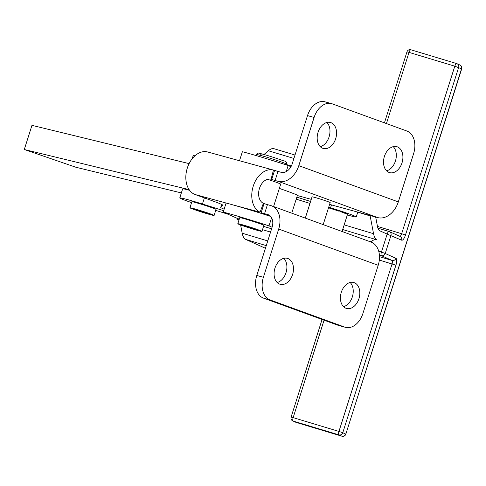 <?xml version="1.0" encoding="UTF-8"?>
<svg xmlns="http://www.w3.org/2000/svg" width="486" height="486" viewBox="0 0 486 486"><rect width="100%" height="100%" fill="white"/><g stroke="black" fill="none" stroke-linecap="round" stroke-linejoin="round"><path stroke-width="0.73" d="M378.764 251.408L381.401 252.204L387.148 234.094L401.636 240.181A6.336 2.108 106.8 0 0 405.488 235.011L458.632 67.487A3.171 2.989 -65.8 0 0 456.731 63.605A3.171 1.057 -73.2 0 0 456.688 63.587A3.171 1.057 -73.2 0 0 455.765 64.182A3.171 1.057 -73.2 0 0 454.805 66.187L401.661 233.717L405.488 235.011M305.305 218.105L312.048 196.848A9.507 0.389 17.6 0 1 314.898 197.462A9.507 0.389 17.6 0 1 324.757 200.511A9.507 0.389 17.6 0 1 330.176 202.601L323.19 224.617M267.513 179.31A16.245 0.662 17.6 0 1 267.986 179.462A16.245 0.662 17.6 0 1 280.683 184.176L273.588 206.556M347.557 214.186L347.46 214.484A16.245 0.662 -162.4 0 0 347.326 214.362L347.423 214.065A16.245 0.662 17.6 0 0 347.253 213.968L347.156 214.265A16.245 0.662 -162.4 0 0 346.712 214.047L346.81 213.749A16.245 0.662 17.6 0 0 346.463 213.597L346.372 213.895A16.245 0.662 -162.4 0 0 345.631 213.591L345.722 213.287A16.245 0.662 17.6 0 0 345.218 213.087L345.121 213.39A16.245 0.662 -162.4 0 0 344.106 213.002L344.197 212.704A16.008 0.65 17.6 0 1 344.914 212.99L345.218 213.087M343.541 212.461L343.444 212.759A16.245 0.662 -162.4 0 0 342.193 212.309L342.284 212.005A16.008 0.65 17.6 0 1 343.238 212.364L343.541 212.461A16.245 0.662 17.6 0 1 344.197 212.704M341.5 211.726L341.403 212.03A16.245 0.662 -162.4 0 0 339.951 211.525L340.103 211.252A16.008 0.65 17.6 0 1 341.202 211.635L341.5 211.726A16.245 0.662 17.6 0 1 342.284 212.005L342.217 212.315M339.155 210.918L339.058 211.222A16.245 0.662 -162.4 0 0 337.448 210.681L337.655 210.426A16.008 0.65 17.6 0 1 338.87 210.833L339.155 210.918A16.245 0.662 17.6 0 1 340.042 211.222M328.615 207.522A16.245 0.662 17.6 0 1 329.344 207.747L329.581 207.832A16.008 0.65 17.6 0 1 330.905 208.239L331.094 208.294A16.245 0.662 17.6 0 1 332.108 208.609L332.309 208.682A16.008 0.65 17.6 0 1 333.639 209.108L333.864 209.174A16.245 0.662 17.6 0 1 334.872 209.496L335.03 209.557A16.008 0.65 17.6 0 1 336.324 209.982L336.585 210.061A16.245 0.662 17.6 0 1 337.545 210.377M336.585 210.061L336.488 210.359A16.245 0.662 -162.4 0 0 334.957 209.861A16.245 0.662 -162.4 0 0 334.775 209.8L334.872 209.496M237.8 223.73L239.713 217.692A12.679 0.516 17.6 0 1 245.005 218.925A12.679 0.516 17.6 0 1 257.525 222.861A12.679 0.516 17.6 0 1 263.88 225.358L261.966 231.397A12.679 0.516 -162.4 0 0 255.606 228.9A12.679 0.516 -162.4 0 0 243.091 224.963A12.679 0.516 -162.4 0 0 237.8 223.73A12.679 0.516 -162.4 0 0 244.154 226.227A12.679 0.516 -162.4 0 0 256.669 230.157A12.679 0.516 -162.4 0 0 261.966 231.397M243.632 225.771A7.922 0.322 17.6 0 1 242.326 225.164A7.922 0.322 17.6 0 1 247.708 226.549A7.922 0.322 17.6 0 1 256.128 229.349A7.922 0.322 17.6 0 1 257.434 229.957A7.922 0.322 17.6 0 1 252.052 228.572A7.922 0.322 17.6 0 1 243.632 225.771M277.974 171.436L274.59 170.386L271.717 179.443L275.1 180.494L277.974 171.436L281.163 172.311A11.093 7.964 -70 0 0 292.208 163.855L307.504 115.625L314.102 117.436A19.015 13.213 -74.7 0 1 321.805 105.954A19.015 13.213 -74.7 0 1 331.567 103.627A19.015 13.213 -74.7 0 1 332.284 103.852L406.91 131.032A19.015 13.213 -74.7 0 1 414.023 139.537A19.015 13.213 -74.7 0 1 413.604 153.673L398.307 201.903A20.6 14.793 -70 0 1 377.792 217.607L329.605 204.387M331.567 103.627L324.976 101.817A19.015 13.213 105.3 0 0 315.214 104.144A19.015 13.213 105.3 0 0 307.504 115.625M267.44 204.642L264.056 203.591L262.798 207.552L261.182 212.649L264.566 213.694L267.44 204.642L270.629 205.517A20.6 14.793 110 0 1 271.455 205.778A20.6 14.793 110 0 1 278.691 229.052L263.394 277.287L256.796 275.477A19.015 13.213 105.3 0 0 256.377 289.607A19.015 13.213 105.3 0 0 263.491 298.118L338.122 325.298A19.015 13.213 105.3 0 0 338.833 325.523L345.431 327.333A19.015 13.213 -74.7 0 1 344.714 327.102L270.082 299.929A19.015 13.213 -74.7 0 1 262.975 291.418A19.015 13.213 -74.7 0 1 263.394 277.287M222.631 205.08L222.618 205.116A31.693 1.294 -162.4 0 0 222.631 205.098A31.693 1.294 -162.4 0 0 220.656 203.974A31.693 1.294 -162.4 0 0 214.399 201.544L195.099 194.515A22.186 15.418 105.3 0 1 187.11 168.703A22.186 15.418 105.3 0 1 207.674 151.99L274.59 170.386M271.455 205.778L370.958 242.016A20.6 14.793 -70 0 1 378.199 265.295L362.896 313.525A19.015 13.213 -74.7 0 1 355.193 325A19.015 13.213 -74.7 0 1 345.431 327.333M292.596 274.523A13.468 9.362 -74.7 0 1 280.228 284.31A13.468 9.362 -74.7 0 1 274.973 268.108A13.468 9.362 -74.7 0 1 287.348 258.327A13.468 9.362 -74.7 0 1 292.596 274.523M277.172 282.506A13.468 9.362 105.3 0 0 286.005 272.713A13.468 9.362 105.3 0 0 283.806 258.321M402.019 162.853A13.468 9.362 -74.7 0 1 389.651 172.633A13.468 9.362 -74.7 0 1 384.402 156.431A13.468 9.362 -74.7 0 1 396.77 146.651A13.468 9.362 -74.7 0 1 402.019 162.853M386.595 170.829A13.468 9.362 105.3 0 0 395.428 161.042A13.468 9.362 105.3 0 0 393.235 146.644M358.935 298.683A13.468 9.362 -74.7 0 1 346.561 308.464A13.468 9.362 -74.7 0 1 341.312 292.268A13.468 9.362 -74.7 0 1 353.68 282.481A13.468 9.362 -74.7 0 1 358.935 298.683M343.511 306.66A13.468 9.362 105.3 0 0 352.338 296.873A13.468 9.362 105.3 0 0 350.145 282.475M335.686 138.692A13.468 9.362 -74.7 0 1 323.312 148.473A13.468 9.362 -74.7 0 1 318.063 132.277A13.468 9.362 -74.7 0 1 330.431 122.49A13.468 9.362 -74.7 0 1 335.686 138.692M320.262 146.669A13.468 9.362 105.3 0 0 329.089 136.882A13.468 9.362 105.3 0 0 326.896 122.484M370.8 241.961L370.982 241.803A31.693 10.546 -73.2 0 1 374.281 239.835A31.693 10.546 -73.2 0 1 376.686 239.774A31.693 10.546 -73.2 0 1 377.112 239.932A31.693 10.546 -73.2 0 1 374.931 237.782A31.693 10.546 -73.2 0 1 373.552 233.711L370.144 215.899A22.186 7.381 106.8 0 0 370.059 215.48M295.002 155.034L274.061 148.722A31.693 10.546 106.8 0 0 271.656 148.783A31.693 10.546 106.8 0 0 268.363 150.751L264.007 154.493M375.672 217.023L377.488 226.525A22.186 7.381 106.8 0 0 378.46 229.368A22.186 7.381 106.8 0 0 379.985 230.88L387.148 234.094A3.171 1.057 -73.2 0 1 388.107 232.089A3.171 1.057 -73.2 0 1 389.031 231.494A3.171 1.057 -73.2 0 1 389.073 231.512A3.171 2.989 114.2 0 1 390.975 235.394L385.234 253.504L378.637 250.964M240.631 224.982L242.204 233.219A31.693 10.546 106.8 0 0 243.583 237.283A31.693 10.546 106.8 0 0 245.764 239.44L265.429 248.267M194.922 155.824A25.357 1.033 -162.4 0 0 193.173 155.66L192.201 158.722M328.73 207.158L330.577 207.741A25.357 1.033 17.6 0 1 356.238 216.963A25.357 1.033 17.6 0 1 350.187 215.748A25.357 1.033 17.6 0 1 347.314 214.964M191.581 202.607A25.357 1.033 17.6 0 1 179.765 197.924A25.357 1.033 17.6 0 1 185.822 199.132A25.357 1.033 17.6 0 1 202.437 204.029L204.387 197.899M179.765 197.924L182.639 188.866A25.357 1.033 17.6 0 1 188.69 190.081A25.357 1.033 17.6 0 1 189.613 190.324M207.273 213.044A7.922 0.322 17.6 0 1 209.575 214.022A7.922 0.322 17.6 0 1 204.922 212.856A7.922 0.322 17.6 0 1 196.769 210.207A7.922 0.322 17.6 0 1 194.467 209.229A7.922 0.322 17.6 0 1 199.12 210.389A7.922 0.322 17.6 0 1 207.273 213.044M189.935 207.789L191.855 201.757A12.679 0.516 17.6 0 1 195.25 202.462A12.679 0.516 17.6 0 1 208.543 206.544A12.679 0.516 17.6 0 1 216.021 209.423L214.107 215.456A12.679 0.516 -162.4 0 0 206.623 212.582A12.679 0.516 -162.4 0 0 193.337 208.5A12.679 0.516 -162.4 0 0 189.935 207.789A12.679 0.516 -162.4 0 0 197.419 210.669A12.679 0.516 -162.4 0 0 210.705 214.751A12.679 0.516 -162.4 0 0 214.107 215.456M238.924 219.575A12.679 0.516 -162.4 0 0 236.925 219.235A12.679 0.516 -162.4 0 0 238.924 220.17M345.716 213.311A16.008 0.65 17.6 0 1 346.178 213.5L346.463 213.597M346.797 213.779A16.008 0.65 17.6 0 1 346.992 213.876L347.253 213.968M223.663 210.693L202.437 204.029M215.717 210.371L228.055 214.241M296.837 197.152L310.584 201.465M309.959 203.44L304.922 201.86A30.108 1.227 -162.4 0 0 296.193 199.181M271.595 217.746L269.013 225.881A50.708 2.066 -162.4 0 0 223.226 212.078L226.099 203.02A50.708 2.066 17.6 0 1 233.019 204.922A50.708 2.066 17.6 0 1 270.672 216.428M223.226 212.078L237.745 218.597A22.186 7.381 -73.2 0 1 239.057 219.757M272.093 227.26L269.013 225.881M222.618 205.116L220.723 207.425A31.693 1.294 -162.4 0 0 220.711 207.443A31.693 1.294 -162.4 0 0 224.149 209.18M256.796 275.477L272.099 227.248A11.093 7.964 -70 0 0 268.199 214.715A11.093 7.964 -70 0 0 267.756 214.569L264.566 213.694M239.513 160.726L242.38 151.705A50.708 2.066 17.6 0 1 288.162 165.507L286.236 171.582M288.162 165.507L290.944 166.759M279.347 188.398A50.708 2.066 17.6 0 1 297.462 195.184L291.758 213.172M181.351 192.924L75.81 167.227L24.3 149.5L189.121 189.631M189.109 163.618L31.961 125.352L24.3 149.5M270.605 179.14L271.006 179.231A12.679 8.809 105.3 0 0 259.445 188.459A12.679 8.809 105.3 0 0 263.363 203.324L264.056 203.591M271.097 179.255L273.454 170.039A22.186 15.418 -74.7 0 0 253.23 186.193A22.186 15.418 -74.7 0 0 260.083 212.206L233.019 204.922M311.253 199.351L297.353 195.536M314.102 117.436L298.799 165.665A20.6 14.793 110 0 1 278.29 181.369L275.1 180.494M333.864 209.174L333.773 209.472A16.245 0.662 -162.4 0 0 332.011 208.913L332.108 208.609M331.094 208.294L330.996 208.591A16.245 0.662 -162.4 0 0 329.247 208.051L329.344 207.747M291.424 419.582A3.171 2.989 -65.8 0 0 292.827 420.949A3.171 3.171 0 0 1 291.102 417.103L293.155 417.626L324.065 320.177M379.402 255.053L381.413 255.66A3.171 1.057 -73.2 0 1 381.006 254.47A3.171 1.057 -73.2 0 1 381.401 252.204M383.715 255.387A3.171 2.989 114.2 0 1 381.413 255.66L392.074 260.447A3.171 2.989 -65.8 0 0 395.89 258.291L385.234 253.504A3.171 2.989 114.2 0 1 383.715 255.387M379.323 260.053L395.914 265.198A6.336 2.108 106.8 0 0 395.89 258.291M379.487 256.651L392.074 260.447A3.171 1.057 -73.2 0 1 392.475 261.638A3.171 1.057 -73.2 0 1 392.087 263.898L338.942 431.428L342.77 432.722L395.914 265.198M296.162 422.413A3.171 1.057 -73.2 0 1 296.12 422.401A3.171 1.057 -73.2 0 1 296.077 422.383L341.858 436.185L338.955 434.879A3.171 1.057 -73.2 0 1 338.548 433.688A3.171 1.057 -73.2 0 1 338.942 431.428L293.155 417.626A3.171 1.057 106.8 0 0 292.76 419.886A3.171 1.057 106.8 0 0 293.167 421.076L338.955 434.879A3.171 2.989 -65.8 0 0 342.77 432.722L345.68 434.028A3.171 2.989 114.2 0 1 341.858 436.185A3.171 1.057 106.8 0 0 341.901 436.203A3.171 1.057 106.8 0 0 341.962 436.215M386.437 123.572L409.018 52.385L406.964 51.862A3.171 3.171 0 0 1 410.901 49.785A3.171 1.057 106.8 0 0 409.977 50.38A3.171 1.057 106.8 0 0 409.018 52.385L454.805 66.187L461.7 68.884A3.171 3.171 0 0 0 459.975 65.039A3.171 2.989 114.2 0 1 461.542 68.793L345.838 434.126L461.7 68.884M388.982 231.482L377.914 228.147L389.031 231.494A3.171 3.171 0 0 1 389.414 231.64L400.075 236.427A3.171 2.989 114.2 0 1 401.636 240.181M399.857 236.33A3.171 1.057 -73.2 0 0 400.701 235.722A3.171 1.057 -73.2 0 0 401.661 233.717L377.47 226.421M256.098 155.563L256.414 154.554A15.85 0.644 17.6 0 1 263.035 156.097A15.85 0.644 17.6 0 1 284.018 162.919A15.85 0.644 17.6 0 1 286.625 164.134L286.375 164.924M344.714 327.102L338.122 325.298M373.552 233.711L344.173 224.86M291.339 166.005L286.497 164.547M367.44 240.734L370.982 241.803M245.764 239.44L266.267 245.618M262.513 229.665L270.562 232.089M331.476 204.898L330.577 207.741M271.607 228.803L263.558 226.379M239.276 219.058L237.745 218.597M267.762 240.922L242.204 233.219M226.099 203.02L195.099 194.515M268.63 214.891L267.756 214.569M357.763 212.169L370.144 215.899M268.363 150.751L293.921 158.454M263.363 203.324L260.083 212.206M378.199 265.295L278.691 229.052M263.491 298.118L270.082 299.929M220.723 207.425L221.671 204.442M298.799 165.665L398.307 201.903M377.792 217.607L278.29 181.369M283.095 160.678A13.948 0.571 -162.4 0 0 264.627 154.676A13.948 0.571 -162.4 0 0 261.097 154.384M456.64 63.575L410.943 49.803A3.171 1.057 106.8 0 0 410.901 49.785L456.688 63.587A3.171 3.171 0 0 1 457.071 63.733L459.975 65.039M295.731 422.255L292.827 420.949A3.171 2.989 -65.8 0 0 293.167 421.076L296.077 422.383A3.171 2.989 114.2 0 1 295.731 422.255A3.171 3.171 0 0 0 296.12 422.401L341.901 436.203A3.171 3.171 0 0 0 345.838 434.126M347.557 214.205L342.071 231.494M256.414 154.554C257.24 152.956 258.576 152.616 260.411 153.54C267.689 155.459 275.289 157.847 283.198 160.714C285.725 161.085 286.868 162.227 286.625 164.134M357.781 212.115L356.238 216.963M237.204 218.354L236.925 219.235M342.697 229.526L376.686 239.774M220.711 207.443L221.665 204.436M384.444 122.849L406.964 51.862M291.102 417.103L322.078 319.454"/></g></svg>
